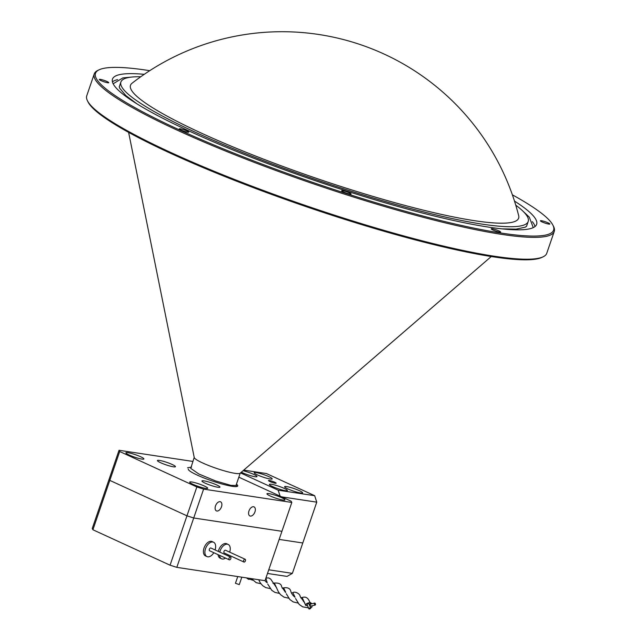 <?xml version="1.0" encoding="UTF-8"?>
<svg xmlns="http://www.w3.org/2000/svg" width="641" height="641" viewBox="0 0 641 641"><rect width="100%" height="100%" fill="white"/><g stroke="black" fill="none" stroke-linecap="round" stroke-linejoin="round"><path stroke-width="0.96" d="M92.24 528.521L109.146 479.148L109.811 480.389L92.913 529.762L92.24 528.521M170.065 565.202L186.964 515.829L193.718 517.992L281.928 531.309L265.021 580.69L176.812 567.365L170.065 565.202L92.913 529.762M192.837 461.424L119.034 450.278L109.146 479.148L109.811 480.389L186.964 515.829L196.851 486.96L119.699 451.52L109.811 480.389L186.964 515.829L193.718 517.992L281.928 531.309L291.815 502.448L203.598 489.123L176.812 567.365M188.318 469.052A26.113 3.542 18.9 0 0 197.34 475.141A26.113 3.542 18.9 0 0 223.084 484.3A26.113 3.542 18.9 0 0 237.731 485.974A26.113 3.542 18.9 0 0 236.441 484.163M192.973 484.316A9.519 1.29 18.9 0 0 202.356 487.657A9.519 1.29 18.9 0 0 207.7 488.266A9.519 1.29 18.9 0 0 204.407 486.046A9.519 1.29 18.9 0 0 195.024 482.705A9.519 1.29 18.9 0 0 189.68 482.096A9.519 1.29 18.9 0 0 192.973 484.316M129.17 455.014A9.519 1.29 18.9 0 0 138.56 458.355A9.519 1.29 18.9 0 0 143.896 458.964A9.519 1.29 18.9 0 0 140.611 456.745A9.519 1.29 18.9 0 0 131.221 453.403A9.519 1.29 18.9 0 0 125.884 452.794A9.519 1.29 18.9 0 0 129.17 455.014M160.715 462.754A9.519 1.29 18.9 0 0 170.105 466.087A9.519 1.29 18.9 0 0 175.442 466.696A9.519 1.29 18.9 0 0 172.157 464.477A9.519 1.29 18.9 0 0 162.766 461.135A9.519 1.29 18.9 0 0 157.43 460.526A9.519 1.29 18.9 0 0 160.715 462.754M205.224 483.194A9.519 1.29 18.9 0 0 214.615 486.535A9.519 1.29 18.9 0 0 219.951 487.144A9.519 1.29 18.9 0 0 216.666 484.925A9.519 1.29 18.9 0 0 207.275 481.583A9.519 1.29 18.9 0 0 201.939 480.974A9.519 1.29 18.9 0 0 205.224 483.194M270.23 495.99A9.519 1.29 18.9 0 0 279.62 499.323A9.519 1.29 18.9 0 0 284.957 499.932A9.519 1.29 18.9 0 0 281.671 497.712A9.519 1.29 18.9 0 0 272.281 494.371A9.519 1.29 18.9 0 0 266.944 493.762A9.519 1.29 18.9 0 0 270.23 495.99M254.95 511.863A4.984 2.949 114.7 0 0 254.036 506.879A4.984 2.949 114.7 0 0 248.964 510.957A4.984 2.949 114.7 0 0 249.878 515.941A4.984 2.949 114.7 0 0 254.95 511.863M221.49 506.807A4.984 2.949 114.7 0 0 220.576 501.823A4.984 2.949 114.7 0 0 215.504 505.901A4.984 2.949 114.7 0 0 216.418 510.885A4.984 2.949 114.7 0 0 221.49 506.807M238.837 477.176L291.142 501.206L291.815 502.448M119.034 450.278L119.699 451.52M196.851 486.96L203.598 489.123M215.08 549.946A7.9 4.679 114.7 0 0 213.565 542.23L212.083 541.549A7.9 4.679 114.7 0 0 204.038 548.007A7.9 4.679 114.7 0 0 205.489 555.907L206.971 556.588A7.9 4.679 114.7 0 0 213.806 552.702M213.565 542.23A7.9 4.679 114.7 0 0 205.529 548.688A7.9 4.679 114.7 0 0 206.971 556.588M230.56 557.053L210.905 548.023A1.522 0.897 114.7 0 0 209.359 549.273A1.522 0.897 114.7 0 0 209.639 550.787L229.294 559.817A1.522 0.897 114.7 0 0 230.84 558.575A1.522 0.897 114.7 0 0 230.56 557.053A1.522 0.897 114.7 0 0 229.013 558.303A1.522 0.897 114.7 0 0 229.294 559.817M229.678 552.149A7.9 4.679 114.7 0 0 228.172 544.433L226.682 543.752A7.9 4.679 114.7 0 0 218.645 550.218A7.9 4.679 114.7 0 0 218.293 551.42M218.052 554.657A7.9 4.679 114.7 0 0 220.087 558.111L221.57 558.792A7.9 4.679 114.7 0 0 225.52 558.087M228.172 544.433A7.9 4.679 114.7 0 0 220.127 550.899A7.9 4.679 114.7 0 0 219.775 552.101M219.534 555.338A7.9 4.679 114.7 0 0 221.57 558.792M227.819 555.795A7.9 4.679 114.7 0 0 228.412 554.906M245.166 559.264L225.504 550.234A1.522 0.897 114.7 0 0 223.957 551.476A1.522 0.897 114.7 0 0 224.238 552.991L243.892 562.021A1.522 0.897 114.7 0 0 245.439 560.779A1.522 0.897 114.7 0 0 245.166 559.264A1.522 0.897 114.7 0 0 243.62 560.506A1.522 0.897 114.7 0 0 243.892 562.021M149.73 70.678A242.098 32.827 18.9 0 0 99.123 69.805A242.098 32.827 18.9 0 0 179.168 129.778A242.098 32.827 18.9 0 0 431.954 218.373A242.098 32.827 18.9 0 0 552.911 225.167A242.098 32.827 18.9 0 0 512.391 194.84M552.911 225.167L553.544 226.425A243.115 32.963 -161.1 0 1 554.249 231.433A243.115 32.963 -161.1 0 1 417.868 215.881A243.115 32.963 -161.1 0 1 178.23 130.636A243.115 32.963 -161.1 0 1 94.235 73.939A243.115 32.963 -161.1 0 1 97.857 70.406L99.123 69.805M543.143 256.801L541.877 257.41A242.098 32.827 -161.1 0 1 171.043 153.511A242.098 32.827 -161.1 0 1 88.089 102.039L87.456 100.781A243.115 32.963 18.9 0 0 170.754 152.47A243.115 32.963 18.9 0 0 543.143 256.801A243.115 32.963 18.9 0 0 546.765 253.275L554.249 231.433M94.235 73.939L86.751 95.773A243.115 32.963 18.9 0 0 87.456 100.781M140.74 76.76A215.256 29.19 18.9 0 0 120.909 82.008A215.256 29.19 18.9 0 0 195.289 132.214A215.256 29.19 18.9 0 0 407.468 207.692A215.256 29.19 18.9 0 0 528.216 221.457A215.256 29.19 18.9 0 0 515.765 205.16M144.249 74.324A224.174 30.399 18.9 0 0 112.479 79.123A224.174 30.399 18.9 0 0 189.936 131.405A224.174 30.399 18.9 0 0 410.897 210.008A224.174 30.399 18.9 0 0 536.645 224.35A224.174 30.399 18.9 0 0 514.491 201.082M535.019 226.545A224.174 30.399 18.9 0 0 532.31 221.642M101.022 80.622A4.984 0.673 18.9 0 0 105.941 82.368A4.984 0.673 18.9 0 0 108.738 82.681A4.984 0.673 18.9 0 0 107.015 81.519A4.984 0.673 18.9 0 0 102.103 79.772A4.984 0.673 18.9 0 0 99.299 79.452A4.984 0.673 18.9 0 0 101.022 80.622M181.042 130.059A4.984 0.673 18.9 0 0 185.954 131.806A4.984 0.673 18.9 0 0 188.75 132.126A4.984 0.673 18.9 0 0 187.028 130.964A4.984 0.673 18.9 0 0 182.116 129.218A4.984 0.673 18.9 0 0 179.32 128.897A4.984 0.673 18.9 0 0 181.042 130.059M343.376 191.931A4.984 0.673 18.9 0 0 348.287 193.686A4.984 0.673 18.9 0 0 351.084 193.999A4.984 0.673 18.9 0 0 349.361 192.837A4.984 0.673 18.9 0 0 344.449 191.09A4.984 0.673 18.9 0 0 341.653 190.77A4.984 0.673 18.9 0 0 343.376 191.931M492.937 229.999A4.984 0.673 18.9 0 0 497.849 231.746A4.984 0.673 18.9 0 0 500.645 232.066A4.984 0.673 18.9 0 0 498.922 230.904A4.984 0.673 18.9 0 0 494.011 229.149A4.984 0.673 18.9 0 0 491.214 228.837A4.984 0.673 18.9 0 0 492.937 229.999M542.118 221.946A4.984 0.673 18.9 0 0 547.029 223.693A4.984 0.673 18.9 0 0 549.826 224.013A4.984 0.673 18.9 0 0 548.103 222.852A4.984 0.673 18.9 0 0 543.191 221.105A4.984 0.673 18.9 0 0 540.395 220.784A4.984 0.673 18.9 0 0 542.118 221.946M491.262 256.528L240.095 473.266A24.31 3.293 -161.1 0 1 225.776 471.263A24.31 3.293 -161.1 0 1 202.652 462.962A24.31 3.293 -161.1 0 1 194.239 457.562L128.617 132.367M518.633 218.18A205.128 27.811 -161.1 0 1 403.566 205.056A205.128 27.811 -161.1 0 1 201.37 133.128A205.128 27.811 -161.1 0 1 130.5 85.293A205.128 27.811 18.9 0 0 201.37 133.128A205.128 27.811 18.9 0 0 474.789 220.736A205.128 27.811 18.9 0 0 518.633 218.18A205.128 27.811 18.9 0 0 518.665 215.592A244.165 244.165 0 0 0 132.054 83.226A205.128 27.811 18.9 0 0 130.5 85.293M194.207 457.418L190.73 468.379L198.87 474.011L215.568 480.934L230.936 485.381L235.992 485.485L240.207 473.17M117.567 79.644A224.174 30.399 18.9 0 0 112.415 81.856M268.755 569.801L292.376 573.366L302.784 542.983L279.155 539.418L302.784 542.983L316.758 502.151L281.687 496.855M292.376 573.366L287.04 576.411L267.497 573.463M241.328 472.201A9.519 1.29 18.9 0 0 242.266 472.649A9.519 1.29 18.9 0 0 251.649 475.983A9.519 1.29 18.9 0 0 256.993 476.592A9.519 1.29 18.9 0 0 253.7 474.372A9.519 1.29 18.9 0 0 243.051 470.71M284.115 488.346A9.519 1.29 18.9 0 0 274.733 485.005A9.519 1.29 18.9 0 0 269.388 484.396A9.519 1.29 18.9 0 0 272.681 486.615A9.519 1.29 18.9 0 0 282.064 489.956A9.519 1.29 18.9 0 0 287.408 490.565A9.519 1.29 18.9 0 0 284.115 488.346M299.323 490.637A9.519 1.29 18.9 0 0 289.94 487.304A9.519 1.29 18.9 0 0 284.596 486.695A9.519 1.29 18.9 0 0 287.889 488.915A9.519 1.29 18.9 0 0 297.272 492.248A9.519 1.29 18.9 0 0 302.616 492.865A9.519 1.29 18.9 0 0 299.323 490.637M268.908 476.672A9.519 1.29 18.9 0 0 259.525 473.33A9.519 1.29 18.9 0 0 254.181 472.721A9.519 1.29 18.9 0 0 257.474 474.941A9.519 1.29 18.9 0 0 266.856 478.282A9.519 1.29 18.9 0 0 272.201 478.891A9.519 1.29 18.9 0 0 268.908 476.672M269.885 481.503A4.054 0.553 -161.1 0 1 268.483 480.558A4.054 0.553 -161.1 0 1 270.75 480.822A4.054 0.553 -161.1 0 1 274.749 482.24A4.054 0.553 -161.1 0 1 276.151 483.186A4.054 0.553 -161.1 0 1 273.875 482.929A4.054 0.553 -161.1 0 1 269.885 481.503M243.74 470.125L266.456 473.555L314.675 495.701L316.758 502.151M280.093 496.126L278.178 490.189L240.519 472.898M278.178 490.189L314.675 495.701M252.762 580.217A4.711 0.641 -161.1 0 1 250.375 579.4M241.825 577.18L239.285 584.6L235.447 583.286L237.755 576.571M309.05 608.95A1.01 0.425 156.1 0 0 310.188 608.702A1.01 0.425 156.1 0 0 310.741 608.005A1.01 0.425 156.1 0 0 310.581 607.876A1.01 0.425 156.1 0 0 309.451 608.125A1.01 0.425 156.1 0 0 308.89 608.822A1.01 0.425 156.1 0 0 309.05 608.95M308.866 603.998A1.01 0.425 156.1 0 0 308.882 603.798A1.01 0.425 156.1 0 0 308.722 603.67A1.01 0.425 156.1 0 0 307.584 603.918A1.01 0.425 156.1 0 0 307.031 604.615A1.01 0.425 156.1 0 0 307.191 604.743M315.019 605.032A1.01 0.513 76.3 0 0 315.18 605.04A1.01 0.513 76.3 0 0 315.476 604.078A1.01 0.513 76.3 0 0 314.859 603.077A1.01 0.513 76.3 0 0 314.699 603.069A1.01 0.513 76.3 0 0 314.411 604.03A1.01 0.513 76.3 0 0 315.019 605.032M310.629 604.11A1.01 0.513 76.3 0 0 310.468 604.102A1.01 0.513 76.3 0 0 310.172 605.056A1.01 0.513 76.3 0 0 310.789 606.066A1.01 0.513 76.3 0 0 310.949 606.074A1.01 0.513 76.3 0 0 311.085 605.993M303.538 601.611L304.203 601.971M285.197 592.124L285.63 592.3M276.391 587.493L270.646 579.023L268.651 577.926L265.927 578.046M266.528 582.324L264.933 580.674M312.095 605.793A2.524 1.29 -103.7 0 1 311.31 607.54A2.524 1.29 -103.7 0 1 310.909 607.524A2.524 1.29 -103.7 0 1 310.38 607.179M310.108 602.628L310.028 602.652A2.524 1.29 -103.7 0 1 310.108 602.628A2.524 1.29 -103.7 0 1 310.508 602.652A2.524 1.29 -103.7 0 1 311.614 603.822M309.274 604.687A2.524 1.058 156.1 0 0 310.268 603.181A2.524 1.058 156.1 0 0 309.859 602.869A2.524 1.058 156.1 0 0 307.031 603.485A2.524 1.058 156.1 0 0 305.645 605.232A2.524 1.058 156.1 0 0 306.045 605.545A2.524 1.058 156.1 0 0 307.424 605.505M274.58 592.22L275.045 592.436M256.055 582.573L256.512 582.781M284.324 597.268L283.859 597.051M302.856 606.915L302.392 606.698L302.856 606.915M265.751 587.605L265.342 587.404L265.751 587.605M272.954 583.342L274.348 583.03L278.378 591.787L280.502 594.632L283.923 597.091L288.738 598.237M291.487 592.997L292.873 592.685L295.044 597.22M265.855 578.27L267.233 582.741M282.216 588.174L283.61 587.861L285.766 592.388M300.757 597.821L302.151 597.508L305.645 605.232M119.218 86.944L120.909 82.008M526.525 226.401L528.216 221.457M187.549 467.81L191.547 467.089M237.146 486.431L236.072 485.237M502.111 228.877L516.189 229.133L525.428 227.122L526.285 226.313M533.256 227.619L529.274 217.131L522.247 210.496M132.35 77L122.864 77.914L113.153 83.787M136.99 103.866L125.884 95.597L119.635 88.17L119.458 87.032M251.777 579.079L248.604 579.384L246.424 577.878M310.741 608.005L308.882 603.798M315.18 605.04L310.949 606.074M303.906 601.787L300.164 596.491C300.116 593.646 294.644 591.05 292.873 592.685M285.365 592.132L281.623 586.819C281.447 584.063 279.027 582.797 274.348 583.03M276.503 587.573L277.024 588.911M304.315 602.043L304.828 603.381M294.636 596.955C292.817 595.425 291.567 593.654 290.902 591.659C290.341 588.502 287.913 587.236 283.61 587.861M302.151 597.508C305.404 596.378 307.832 597.644 309.435 601.306L310.268 603.181M260.927 583.759L256.128 582.621L251.44 578.631M279.468 593.414L274.941 592.396L271.744 590.313L267.738 584.063M298.009 603.061L293.209 601.923L289.796 599.479L286.279 593.718M311.31 607.54L310.605 607.684M308.473 607.884L302.688 606.843L299.211 604.447L295.549 598.534M258.692 579.728L260.382 583.014L262.778 585.762L265.791 587.621L270.198 588.582M314.699 603.069L310.468 604.102M308.89 608.822L307.031 604.615"/></g></svg>
